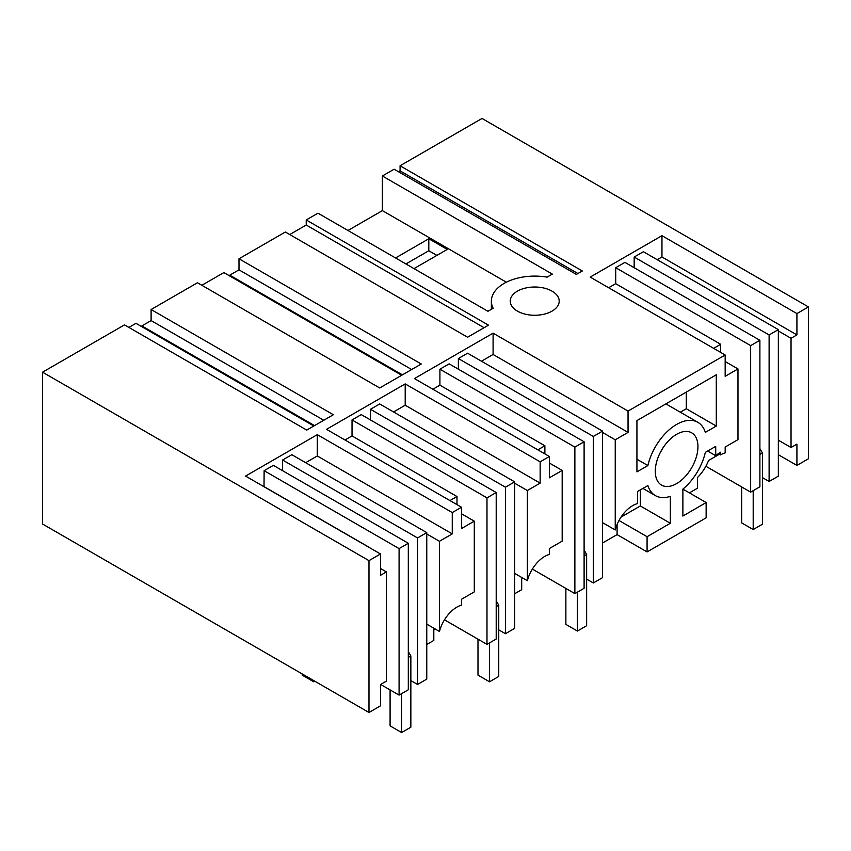 <?xml version="1.0" encoding="UTF-8"?>
<svg xmlns="http://www.w3.org/2000/svg" width="851" height="851" viewBox="0 0 851 851"><rect width="100%" height="100%" fill="white"/><g stroke="black" fill="none" stroke-linecap="round" stroke-linejoin="round"><path stroke-width="1.28" d="M368.983 560.649L368.983 712.489L42.55 524.025L42.55 372.185L368.983 560.649L380.514 553.99L380.514 575.308L386.397 571.904L386.397 681.119L380.514 684.523L380.514 705.83L368.983 712.489M484.081 327.709L306.232 225.026L306.232 219.952L488.474 325.178L467.603 337.23L285.351 232.004L238.993 258.768L421.245 363.994L379.706 387.971L197.464 282.755L151.106 309.519L333.347 414.735L306.743 430.095L124.491 324.88L42.55 372.185M380.514 553.99L245.556 476.081L317.306 434.659L452.264 512.568L461.487 507.239L326.529 429.329L405.204 383.907L540.151 461.827L549.384 456.498L414.426 378.578L493.091 333.166L628.049 411.076L725.169 355.005L590.211 277.096L661.961 235.674L661.961 256.981L657.227 259.715M398.523 171.742L400.076 170.849L400.076 165.775L482.017 118.459L808.45 306.924L796.919 313.583L661.961 235.674M400.076 165.775L582.329 270.99L576.372 274.426L394.13 169.211L382.376 175.987L552.331 274.107L547.097 277.139A43.369 25.041 -0 0 0 491.367 301.137A43.369 25.041 -0 0 0 493.165 308.264L487.931 311.296L317.976 213.175L306.232 219.952M552.033 291.148A24.466 14.127 -0 0 0 525.365 288.085A24.466 14.127 -0 0 0 510.26 301.137A24.466 14.127 -0 0 0 517.429 311.126A24.466 14.127 -0 0 0 544.097 314.189A24.466 14.127 -0 0 0 559.203 301.137A24.466 14.127 -0 0 0 552.033 291.148M313.817 426.011L135.969 323.327L128.884 327.422M151.106 309.519L151.106 320.582L141.872 325.912L141.872 326.741M401.715 375.27L223.866 272.586L201.857 285.287M238.993 258.768L238.993 269.841L229.77 275.171L229.77 276.001M306.232 225.026L289.755 234.546M347.974 230.483L382.376 210.623L506.356 282.202M382.376 175.987L382.376 210.623M796.919 313.583L796.919 334.9L791.036 338.294L791.036 447.509L796.919 444.116L796.919 465.423L808.45 458.763L808.45 306.924M796.919 465.423L778.346 454.7M762.422 477.613L769.113 481.475L778.346 476.145L778.346 329.635L643.388 251.715L634.165 257.045L634.165 267.703M615.709 267.703L750.656 345.623L750.656 492.133L759.89 486.804L759.89 340.294L624.932 262.374L615.709 267.703L615.709 283.681L608.667 287.744M750.656 492.133L705.873 466.263M719.403 454.232L708.543 460.508A29.36 16.956 120 0 1 697.49 477.507L697.49 488.197L689.395 492.867M602.561 543.002L617.092 534.619L647.079 551.927L706.139 517.833L706.139 502.537L682.885 489.112L682.874 516.046L706.139 502.537M586.637 579.106L593.328 582.967L602.561 577.638L602.561 431.127L593.328 436.457L458.37 358.537L458.37 369.196M532.364 569.074L574.872 593.615L584.105 588.296L584.105 441.786L574.872 447.105L439.914 369.196L439.914 385.173L432.882 389.237M522.674 578.01A29.36 16.956 120 0 1 521.695 578.999L521.695 589.69L514.664 593.753M498.75 629.846L505.43 633.708L514.664 628.378L514.664 481.868L505.43 487.197L370.483 409.278L370.483 419.937M444.477 619.826L486.985 644.367L496.207 639.037L496.207 492.527L486.985 497.856L352.027 419.937L352.027 435.925L344.985 439.988M434.776 628.751A29.36 16.956 120 0 1 433.808 629.74L433.808 640.431L426.766 644.494M410.852 680.587L417.543 684.449L426.766 679.13L426.766 532.62L291.819 454.7L282.585 460.029L282.585 470.688M380.631 684.449L399.087 695.107L408.31 689.778L408.31 543.268L273.362 465.359L264.129 470.688L264.012 486.729M386.397 571.904L380.514 568.511M369.1 547.267L264.129 486.666M452.264 512.568L452.264 533.885L317.306 455.966L305.658 462.689M317.306 455.966L317.306 434.659M452.264 533.885L439.456 541.279L426.766 533.949M461.487 507.239L461.487 528.556L474.294 521.163L474.294 591.892L461.487 599.274L461.487 605.146A26.104 15.073 120 0 0 456.87 607.135A26.104 15.073 120 0 0 439.456 631.453L439.456 541.279M456.987 504.643L456.987 496.527L449.956 500.579M426.766 532.62L417.543 537.938L282.585 460.029M417.543 684.449L417.543 537.938M408.31 543.268L399.087 548.597L264.129 470.688M399.087 695.107L399.087 548.597M439.456 631.453L426.766 624.134M549.384 456.498L549.384 477.805L562.181 470.422L562.181 541.14L549.384 548.533L549.384 554.405A26.104 15.073 120 0 0 544.768 556.394A26.104 15.073 120 0 0 527.354 580.712L527.354 490.527L514.664 483.208M527.354 490.527L540.151 483.134L540.151 461.827M562.181 470.422L549.384 463.029M544.885 453.902L544.885 445.775L537.843 449.839M544.885 445.775L439.914 385.173M584.105 441.786L449.147 363.866L439.914 369.196M602.561 431.127L467.603 353.208L458.37 358.537M628.049 411.076L628.049 432.393L493.091 354.473L481.443 361.207M493.091 354.473L493.091 333.166M238.993 269.841L411.661 369.525M707.638 451.041L715.712 455.7A29.36 16.956 120 0 1 720.552 452.243L720.552 454.902A26.104 15.073 120 0 1 725.169 452.913L725.169 447.041L737.977 439.648L737.977 368.93L725.169 361.537M725.169 355.005L725.169 376.323L737.977 368.93M628.049 432.393L615.241 439.786L602.561 432.457M642.909 488.41L655.355 495.601A42.518 24.551 120 0 1 647.877 485.538L637.505 491.527L637.505 503.601A26.104 15.073 120 0 0 632.665 505.643A26.104 15.073 120 0 0 615.241 529.971L615.241 439.786M655.355 495.601A42.518 24.551 120 0 0 670.343 496.346L670.343 523.269L647.079 536.704L619.007 520.493M647.079 551.927L647.079 536.704M682.874 489.112A42.529 24.551 120 0 0 705.341 452.36L715.712 446.381L715.712 455.7M636.931 420.607L716.287 374.791L716.287 426.064L705.341 432.382A42.497 24.541 120 0 0 697.863 422.33A42.497 24.541 120 0 0 647.877 465.561L636.931 471.88L636.931 420.607M697.948 446.647A30.179 17.424 120 0 0 691.693 432.829A30.179 17.424 120 0 0 668.439 440.914A30.179 17.424 120 0 0 655.27 471.284A30.179 17.424 120 0 0 661.525 485.102A30.179 17.424 120 0 0 684.778 477.017A30.179 17.424 120 0 0 697.948 446.647M514.664 573.383L527.354 580.712M574.872 593.615L574.872 447.105M593.328 582.967L593.328 436.457M229.77 275.171L402.427 374.855M615.241 529.971L602.561 522.642M617.092 534.619L617.092 524.514M670.343 523.269L640.356 505.951L621.049 517.1M640.356 505.951L640.356 489.889M474.294 521.163L461.487 513.77M456.987 496.527L352.027 435.925M496.207 492.527L361.25 414.607L352.027 419.937M514.664 481.868L379.706 403.959L370.483 409.278M540.151 483.134L405.204 405.225L393.545 411.948M405.204 405.225L405.204 383.907M151.106 320.582L323.763 420.266M486.985 644.367L486.985 497.856M505.43 633.708L505.43 487.197M141.872 325.912L314.54 425.596M615.709 283.681L720.669 344.283L713.638 348.346M796.919 334.9L661.961 256.981M400.076 170.849L577.935 273.533M718.361 453.636L720.552 454.902M720.669 344.283L720.669 352.41M750.656 345.623L759.89 340.294M769.113 481.475L769.113 334.964L634.165 257.045M769.113 334.964L778.346 329.635M791.036 338.294L778.346 330.965M791.036 447.509L778.346 440.18M659.95 453.179L663.269 447.424M636.931 459.242L647.877 465.561M686.3 392.098L686.3 408.746L680.321 412.203M716.287 426.064L686.3 408.746M697.863 422.33L667.865 405.012A42.497 24.541 120 0 0 665.695 403.991M395.555 257.959L428.808 238.759L447.264 249.407L414.001 268.608M428.808 238.759L428.808 250.737L405.927 263.948M753.199 490.665L753.199 529.556L741.668 522.897L741.668 486.932M759.89 448.573L762.422 452.966L762.422 524.227L753.199 529.556M762.422 452.966L759.89 454.434M428.808 250.737L436.882 255.406M577.414 592.158L577.414 631.048L565.872 624.389L565.872 588.424M584.105 550.065L586.637 554.458L586.637 625.719L577.414 631.048M586.637 554.458L584.105 555.926M489.516 642.899L489.516 681.789L477.985 675.13L477.985 639.165M496.207 600.806L498.75 605.21L498.75 676.46L489.516 681.789M498.75 605.21L496.207 606.667M313.732 680.587L313.732 681.789L302.19 675.13L302.19 673.928M401.619 693.639L401.619 732.541L390.088 725.882L390.088 689.916M408.31 651.558L410.852 655.951L410.852 727.211L401.619 732.541M314.764 681.194L313.732 681.789M410.852 655.951L408.31 657.419M491.367 309.307L491.367 301.137"/></g></svg>
